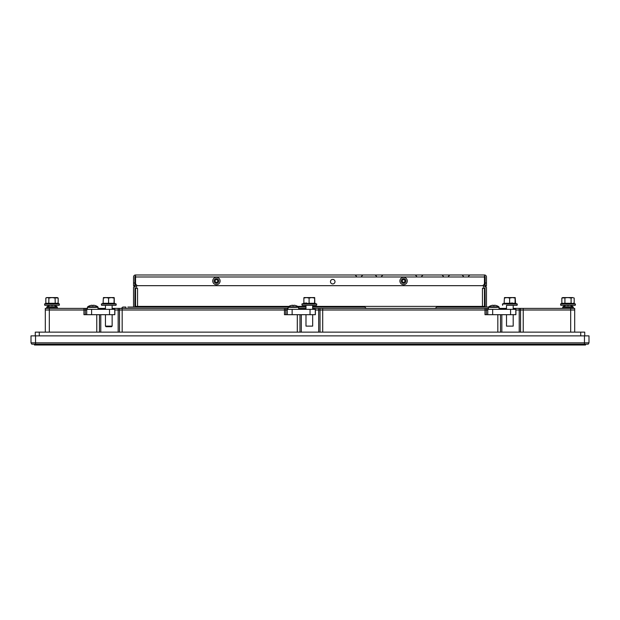 <?xml version="1.0" encoding="UTF-8"?>
<svg xmlns="http://www.w3.org/2000/svg" width="620" height="620" viewBox="0 0 620 620"><rect width="100%" height="100%" fill="white"/><g stroke="black" fill="none" stroke-linecap="round" stroke-linejoin="round"><path stroke-width="0.93" d="M551.893 345.022L34.472 345.022L34.472 344.48L34.472 345.014L37.82 345.014L37.82 344.48L584.854 344.162M320.029 332.134L320.029 310.008L486.328 310.008L486.328 314.689M500.503 314.689L500.503 332.134M318.688 332.134L318.688 310.008L484.995 310.008L484.995 314.689L492.66 314.689L487.769 314.689L487.769 309.341L515.902 309.341L515.902 314.689L515.902 309.341M312.666 308.404L486.328 308.404L486.328 310.008L487.769 310.008L487.669 314.689M519.219 332.134L519.219 310.008L574.693 310.008L574.693 332.134M515.902 310.008L520.552 310.008L515.902 310.008M501.836 332.134L501.836 314.689M520.552 332.134L520.552 310.008L574.693 310.008L574.693 308.404L570.687 308.404L570.687 332.134M45.306 332.134L45.306 310.008L85.273 310.008L85.273 314.689M99.448 314.689L99.448 332.134M87.412 308.404L45.306 308.404L45.306 310.008L83.94 310.008L83.94 314.689L91.605 314.689L86.715 314.689L86.715 309.341L114.847 309.341L114.847 314.689L114.847 309.341M118.164 332.134L118.164 310.008L285.804 310.008L285.804 314.689M85.273 308.404L85.273 310.008L86.715 310.008L86.614 314.689M114.847 310.008L119.497 310.008L114.847 310.008M100.781 332.134L100.781 314.689M119.497 332.134L119.497 310.008L287.238 310.008L287.137 314.689M299.971 314.689L299.971 332.134M105.454 309.341L105.454 305.327L101.579 305.327L116.017 305.327L112.142 305.327L112.142 308.404L284.464 308.404L284.464 314.689L292.136 314.689L287.238 314.689L287.246 309.341L315.379 309.341L315.379 314.689L315.371 309.341M315.379 310.008L320.029 310.008L315.379 310.008M301.312 332.134L301.312 314.689M589 342.829L589 335.877L31 335.877L31 342.829L589 342.829L588.225 344.162L31.775 344.162L31 342.829M562.665 308.404L562.929 306.83A8.688 8.688 0 0 1 565.394 305.598L565.409 305.613A8.688 8.649 0 0 1 567.393 305.234L567.432 305.613A8.099 6.316 180 0 1 568.594 305.613L568.625 305.234A8.688 8.649 0 0 1 570.617 305.613L570.625 305.598A8.688 8.688 0 0 1 573.089 306.83L562.929 306.83L562.665 307.357L573.361 307.357L573.089 306.83M574.19 298.05L572.64 297.577L574.19 298.05L574.19 303.265L573.57 303.095M571.097 298.05L572.64 297.577L568.013 297.577L571.097 298.05L571.097 303.265L574.515 303.684L560.565 304.033L575.461 304.033L575.228 305.327L569.4 305.327M568.013 297.577L562.665 297.577L561.836 298.05L568.013 297.577L563.379 297.577M564.758 303.684L564.921 303.265L561.836 303.265L560.565 304.033L560.79 305.327L566.618 305.327M567.401 305.327L568.618 305.327M564.921 298.05L564.921 303.265L571.097 303.265L571.26 303.684M560.565 304.033L561.836 303.265L561.836 298.05M436.635 307.063L488.537 307.063L436.635 307.063L435.294 308.404L436.635 307.063M486.328 308.404L488.467 308.404M127.859 307.063L288.013 307.063L127.859 307.063M486.359 307.063L488.537 307.063L486.359 307.063A2.007 2.007 0 0 0 486.468 306.396L486.468 287.641A1.472 1.472 0 0 0 485.003 286.169L485.135 306.396A0.666 0.666 0 0 1 484.468 307.063L484.468 288.346L482.461 288.346L482.461 306.396L312.666 306.396M121.846 308.404A1.333 1.333 0 0 1 123.178 307.063A1.333 1.333 0 0 0 121.846 308.404A1.333 1.333 0 0 1 123.178 307.063L125.852 307.063L125.852 308.404M298.569 307.063L305.986 307.063L298.569 307.063M312.666 307.063L364.87 307.063L312.666 307.063M364.87 307.063L366.211 308.404L364.87 307.063M506.509 309.341L506.509 305.327L513.197 305.327L513.197 308.404L570.687 308.404M520.552 308.404L520.552 310.008L519.219 310.008L519.219 308.404L520.552 308.404M488.467 309.341L488.467 307.357L499.162 307.357L499.162 308.404L506.509 308.404M487.669 308.404L487.669 310.008L484.995 310.008L484.995 308.404M320.029 308.404L320.029 310.008L318.688 310.008L318.688 308.404L320.029 308.404L318.688 308.404M284.464 308.404L287.944 308.404M298.638 308.404L305.986 308.404M285.804 308.404L285.804 310.008L287.137 310.008L287.137 308.404M119.497 308.404L119.497 310.008L118.164 310.008L118.164 308.404L119.497 308.404M87.412 309.341L87.412 307.357L98.107 307.357L98.107 308.404L105.454 308.404M83.94 308.404L83.94 310.008L86.614 310.008L86.614 308.404M560.79 305.327L564.673 305.327L560.79 305.327M571.353 305.327L575.228 305.327L571.353 305.327L571.353 305.862M574.515 303.684L575.461 304.033M58.172 298.05L57.35 297.577L46.655 297.577L45.826 298.05L47.368 297.577L48.91 298.05L52.002 297.577L58.172 298.05L58.172 303.265L57.559 303.095M45.5 303.684L44.555 304.033L45.826 303.265L58.172 303.265L58.497 303.684L45.5 303.684L45.826 303.265L44.555 304.033L44.779 305.327L50.608 305.327M55.343 305.327L59.218 305.327L55.343 305.327L55.343 305.862A8.688 8.688 0 0 1 57.079 306.83A8.688 8.688 0 0 0 55.343 305.862M46.655 308.404L46.919 306.83A8.688 8.688 0 0 1 49.383 305.598L49.399 305.613A8.688 8.649 0 0 1 51.383 305.234L51.421 305.613A8.099 6.316 180 0 1 52.584 305.613L52.615 305.234A8.688 8.649 0 0 1 54.606 305.613L54.614 305.598A8.688 8.688 0 0 1 57.079 306.83L46.919 306.83L46.655 307.357L57.35 307.357L57.079 306.83M47.368 297.577L46.655 297.577M51.39 305.327L52.607 305.327M53.39 305.327L59.218 305.327L59.45 304.033L44.555 304.033L44.779 305.327M48.748 303.684L48.91 298.05M55.25 303.684L55.087 298.05L52.002 297.577M59.45 304.033L58.172 303.265M45.826 303.265L45.826 298.05M492.66 309.341L492.66 314.689L510.57 314.689L510.57 309.341M515.832 309.341L515.832 314.689L510.57 314.689M488.467 307.357L488.738 306.83A8.688 8.688 0 0 1 491.195 305.598L491.195 305.613A8.688 8.641 21 0 1 493.179 305.234A8.688 8.641 -21 0 1 493.225 305.234L493.257 305.606M493.21 305.606L493.14 305.613A8.099 6.309 -177.4 0 1 494.303 305.613L494.411 305.234A8.688 8.641 21 0 1 496.395 305.613L496.442 305.613A8.688 8.641 -21 0 0 494.458 305.234L494.458 305.234A8.688 8.641 21 0 0 494.411 305.234L494.411 305.234M499.162 309.341L498.899 306.83A8.688 8.688 0 0 0 496.434 305.598A8.688 8.688 0 0 1 498.899 306.838L488.738 306.83M493.721 305.598A8.099 6.309 -177.4 0 1 493.814 305.598A8.099 6.309 177.4 0 1 494.303 305.606A8.099 6.309 177.4 0 0 493.915 305.598M504.347 303.684L504.401 303.265L515.313 303.265L515.6 303.684L504.107 303.684L504.401 298.05L507.013 297.577L504.51 297.577L504.401 298.05L504.502 297.577M510.082 298.05L507.175 297.577M512.36 297.577L507.013 297.577L509.632 298.05L512.36 297.577L515.088 298.05L515.197 297.577L512.36 297.577M507.013 297.577L512.693 297.577M506.509 314.689L506.509 326.12L513.197 326.12L513.197 314.689M506.509 305.327L517.072 305.327L513.197 305.327L513.197 309.341M509.857 303.226L512.531 302.986L510.082 303.265L510.089 303.684M509.617 303.684L509.632 298.05M512.663 303.366L515.127 303.591M515.6 303.684L515.197 297.577L515.096 303.226M515.088 303.265L515.088 298.05M292.136 309.341L292.136 314.689L310.039 314.689L310.039 309.341M315.301 309.341L315.301 314.689L310.039 314.689M292.803 305.606L292.694 305.234A8.688 8.641 -21 0 0 292.648 305.242L292.617 305.613A8.099 6.309 -177.4 0 1 293.779 305.613L293.888 305.234A8.688 8.641 21 0 1 295.872 305.613L295.911 305.613A8.688 8.641 -21 0 0 293.926 305.234L293.926 305.234M292.648 305.234A8.688 8.641 21 0 0 290.664 305.613L290.71 305.613M287.944 309.341L288.207 306.83L298.367 306.83A8.688 8.688 0 0 0 295.911 305.598M293.291 305.598A8.099 6.309 177.4 0 1 293.779 305.606M309.101 298.05L311.829 297.577L306.489 297.577L309.101 298.05L309.101 303.265L314.557 303.265L314.836 303.684L303.87 303.265L303.87 298.05L306.489 297.577L303.986 297.577L306.489 297.577M304.094 298.05L303.986 297.577L303.87 298.05M314.565 303.226L314.673 297.577L312.17 297.577M305.986 314.689L305.986 326.12L312.666 326.12L312.666 314.689M305.986 305.327L316.549 305.327L302.111 305.327L305.986 305.327L305.986 309.341M306.52 303.366L308.962 303.567M306.652 302.986L304.094 303.226M309.093 303.684L303.583 303.684L303.87 303.265M314.673 297.577L314.836 303.684M311.829 297.577L314.557 298.05M91.605 309.341L91.605 314.689L109.515 314.689L109.515 309.341M114.778 309.341L114.778 314.689L109.515 314.689M93.403 305.234A8.688 8.641 -21 0 1 95.356 305.606A8.688 8.641 -21 0 0 93.403 305.234L93.403 305.234A8.688 8.641 21 0 0 93.356 305.234A8.688 8.641 21 0 1 95.341 305.613L95.387 305.613M87.412 307.357L87.684 306.83A8.688 8.688 0 0 1 90.14 305.598L90.14 305.613A8.688 8.641 21 0 1 92.124 305.234A8.688 8.641 -21 0 1 92.171 305.234L92.202 305.606M92.163 305.606L92.085 305.613A8.099 6.309 -177.4 0 1 93.248 305.613L93.356 305.234M98.107 309.341L97.844 306.83A8.688 8.688 0 0 0 95.379 305.598A8.688 8.688 0 0 1 97.844 306.838L87.684 306.83M92.667 305.598A8.099 6.309 -177.4 0 1 92.76 305.598A8.099 6.309 177.4 0 1 93.248 305.606A8.099 6.309 177.4 0 0 92.861 305.598M108.578 298.05L111.306 297.577L105.958 297.577L108.578 298.05L108.578 303.265L114.033 303.265L114.305 303.684L103.292 303.684M103.455 297.577L105.958 297.577L103.455 297.577L103.346 298.05L105.958 297.577L103.455 297.577L105.958 297.577L103.346 298.05L103.455 297.577M114.258 303.25L114.258 298.05L111.639 297.577L114.15 297.577L114.033 303.265L114.15 297.577L111.476 297.577M112.142 326.12L111.546 326.717L106.051 326.717L105.454 326.12L112.142 326.12L112.142 314.689M103.346 298.05L103.052 303.684L103.346 303.265L108.578 303.265L108.562 303.684M111.306 297.577L114.033 298.05M116.017 305.327L116.25 304.033L116.017 305.327M494.458 305.234A8.688 8.641 -21 0 1 496.411 305.606M517.072 305.327L517.305 304.033L517.072 305.327M35.278 335.877L35.278 332.134L584.722 332.134L584.722 335.877M582.18 344.162L582.18 345.014L585.528 345.014L37.82 345.014M585.528 345.014L585.528 344.48L585.528 345.014M37.82 344.162L35.146 344.162M485.135 282.999L486.468 282.999L486.468 285.673L485.135 285.673L485.135 276.985A0.666 0.666 0 0 0 484.468 276.319L484.863 276.319L484.863 286.037L483.53 286.037L483.53 285.037M403.589 279.659A1.333 1.333 0 0 0 402.427 281.666A1.333 1.333 0 0 0 404.744 281.666A1.333 1.333 0 0 0 403.589 279.659A1.333 1.333 0 0 1 404.922 281A1.333 1.333 0 0 1 403.589 282.333A1.333 1.333 0 0 1 402.248 281A1.333 1.333 0 0 1 403.589 279.659A1.333 1.333 0 0 1 404.922 281A1.333 1.333 0 0 1 403.589 282.333A1.333 1.333 0 0 1 402.248 281A1.333 1.333 0 0 1 403.589 279.659M133.657 307.063A2.007 2.007 0 0 1 133.54 306.396L133.54 287.641A1.472 1.472 0 0 1 135.013 286.169L134.881 306.396A0.666 0.666 0 0 0 135.548 307.063L135.548 288.346L136.617 288.346L136.617 285.138M484.468 306.396L482.461 306.396M288.881 306.396L135.548 306.396L135.548 288.346M216.427 279.659A1.333 1.333 0 0 0 215.272 281.666A1.333 1.333 0 0 0 217.581 281.666A1.333 1.333 0 0 0 216.427 279.659A1.333 1.333 0 0 1 217.767 281A1.333 1.333 0 0 1 216.427 282.333A1.333 1.333 0 0 1 215.094 281A1.333 1.333 0 0 1 216.427 279.659A1.333 1.333 0 0 1 217.767 281A1.333 1.333 0 0 1 216.427 282.333A1.333 1.333 0 0 1 215.094 281A1.333 1.333 0 0 1 216.427 279.659M137.555 306.396L137.555 288.346L136.617 288.346M483.399 285.138L483.399 288.346M134.881 282.999L134.881 285.673L133.54 285.673L133.54 282.999L134.881 282.999L134.881 276.985A0.666 0.666 0 0 1 135.548 276.319L135.144 276.319L135.144 286.037L136.485 286.037L136.485 285.037M443.447 274.978L448.338 274.978M416.71 274.978L421.6 274.978M396.661 274.978L401.543 274.978M376.603 274.978L381.494 274.978M356.554 274.978L361.445 274.978M486.468 282.999L486.468 276.985A2.007 2.007 0 0 0 484.468 274.978L484.468 282.999A2.674 2.674 0 0 1 481.794 285.673L138.221 285.673A2.674 2.674 0 0 1 135.548 282.999L135.548 274.978A2.007 2.007 0 0 0 133.54 276.985L133.54 282.999M403.589 277.318A3.674 3.674 0 0 0 400.404 282.836A3.674 3.674 0 0 0 406.767 282.836A3.674 3.674 0 0 0 403.589 277.318M403.589 278.659A2.341 2.341 0 0 0 401.558 282.17A2.341 2.341 0 0 0 405.612 282.17A2.341 2.341 0 0 0 403.589 278.659M216.427 277.318A3.674 3.674 0 0 0 213.241 282.836A3.674 3.674 0 0 0 219.612 282.836A3.674 3.674 0 0 0 216.427 277.318M216.427 278.659A2.341 2.341 0 0 0 214.404 282.17A2.341 2.341 0 0 0 218.457 282.17A2.341 2.341 0 0 0 216.427 278.659M332.731 279.395A2.271 2.271 0 0 0 330.762 282.798A2.271 2.271 0 0 0 334.699 282.798A2.271 2.271 0 0 0 332.731 279.395M135.548 274.978L484.468 274.978M240.49 274.978L245.838 274.978M466.806 274.978L467.371 274.978M465.023 274.978L464.558 274.978M464.706 274.978L463.907 274.978L464.706 274.978M467.48 274.978L466.907 274.978M465.535 274.978L466.395 274.978M350.75 274.978L351.928 274.978L350.75 274.978M497.829 332.134L497.829 314.689M523.226 308.404L523.226 332.134M49.313 332.134L49.313 308.404M96.774 332.134L96.774 314.689M122.171 308.404L122.171 332.134M297.298 332.134L297.298 314.689M322.702 308.404L322.702 332.134M35.541 335.877L35.541 344.162M584.458 335.877L584.458 344.162M504.424 303.203L502.409 304.033L517.297 304.033L515.468 303.366L517.305 304.033M287.944 307.357L298.638 307.357L298.367 306.83M303.715 303.366L301.878 304.033L316.774 304.033L316.549 305.327M103.377 303.203L101.355 304.033L116.242 304.033L114.413 303.366L116.25 304.033M580.715 332.134L580.715 335.877M39.285 332.134L39.285 335.877M305.986 306.396L297.701 306.396M484.468 276.985L135.548 276.985M573.361 308.404L573.361 307.357M564.673 305.862L564.673 305.327M562.665 307.357L562.929 306.83M57.35 308.404L57.35 307.357M46.655 307.357L46.919 306.83M48.654 305.862L48.654 305.327M487.769 309.341L487.769 314.689M502.409 304.033L502.634 305.327M287.238 309.341L287.238 314.689M298.638 309.341L298.638 307.357M290.672 305.598A8.688 8.688 0 0 0 288.207 306.83M312.666 309.341L312.666 305.327M301.878 304.033L302.111 305.327M314.945 303.366L316.774 304.033M86.715 309.341L86.715 314.689M112.142 309.341L112.142 305.327M105.454 326.12L105.454 314.689M101.355 304.033L101.579 305.327M98.107 307.357L97.844 306.83M499.162 307.357L498.899 306.83M416.617 276.319L415.276 274.978M421.693 276.319L423.034 274.978M376.51 276.319L375.17 274.978M381.587 276.319L382.928 274.978M356.454 276.319L355.121 274.978M361.538 276.319L362.871 274.978M443.354 276.319L442.014 274.978M448.43 276.319L449.771 274.978M463.404 276.319L462.071 274.978M468.488 276.319L469.821 274.978"/></g></svg>
